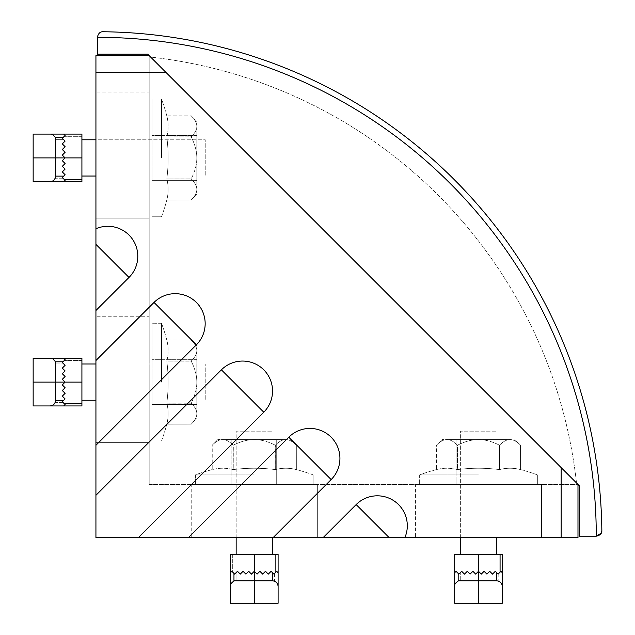 <?xml version="1.0" encoding="UTF-8"?>
<svg xmlns="http://www.w3.org/2000/svg" width="635" height="635" viewBox="0 0 635 635"><rect width="100%" height="100%" fill="white"/><g stroke="black" fill="none" stroke-linecap="round" stroke-linejoin="round"><path stroke-width="0.48" stroke-dasharray="3.17 2.38" d="M579.461 485.894L147.709 54.142L97.409 54.142L97.409 37.322A498.872 498.872 0 0 1 596.273 536.194L579.461 536.194L579.461 485.894M150.654 57.087L576.509 482.941L150.654 57.087A482.052 482.052 0 0 1 576.509 482.941A482.052 482.052 0 0 0 150.654 57.087M103.076 31.75A504.476 504.476 0 0 1 601.845 530.527A504.476 504.476 0 0 0 103.076 31.75C100.124 31.591 98.234 33.449 97.409 37.322M196.826 413.679L196.826 345.686L196.826 413.679C196.85 416.917 194.985 420.41 191.222 424.164L191.222 424.164C194.985 420.41 196.85 416.917 196.826 413.679C196.85 410.432 194.985 406.94 191.222 403.185C194.985 406.94 196.85 410.432 196.826 413.679L196.81 382.119C196.85 375.634 194.985 368.649 191.222 361.148L191.222 361.053C194.985 357.307 196.85 353.814 196.826 350.568L196.826 382.119C196.85 388.604 194.985 395.597 191.222 403.098L166.799 403.154A164.163 82.082 0 0 1 166.799 424.196L191.222 424.164C194.985 420.41 196.85 416.917 196.826 413.679C196.85 416.917 194.985 420.41 191.222 424.164L166.799 424.196A164.163 82.082 0 0 0 166.799 403.154L191.222 403.185C194.985 406.94 196.85 410.432 196.826 413.679C196.85 410.432 194.985 406.94 191.222 403.185L191.222 403.098C194.985 395.597 196.85 388.604 196.826 382.119C196.85 375.634 194.985 368.649 191.222 361.148L166.799 361.085A164.163 164.163 0 0 1 166.799 403.154A164.163 82.082 0 0 1 166.799 424.196A164.163 82.082 0 0 0 166.799 403.154A164.163 164.163 0 0 0 166.799 361.085A164.163 82.082 0 0 0 166.799 340.05A164.163 82.082 0 0 1 166.799 361.085L191.222 361.053C194.985 357.307 196.85 353.814 196.826 350.568C196.85 347.329 194.985 343.829 191.222 340.082C194.985 343.829 196.85 347.329 196.826 350.568L196.826 413.679M161.512 382.119L161.512 323.263L161.512 382.119M151.979 382.119L151.979 323.263L151.979 382.119M151.979 359.688L151.979 404.558L151.979 359.688M191.222 340.05L191.222 340.082C194.985 343.829 196.85 347.329 196.826 350.568C196.85 353.814 194.985 357.307 191.222 361.053L166.799 361.085A164.163 164.163 0 0 1 166.799 403.154A164.163 164.163 0 0 0 166.799 361.085A164.163 82.082 0 0 0 166.799 340.05L191.222 340.082C194.985 343.829 196.85 347.329 196.826 350.568C196.85 353.814 194.985 357.307 191.222 361.053L166.799 361.085A164.163 82.082 0 0 0 166.799 340.05L191.222 340.05M196.826 189.46L196.826 121.475L196.826 189.46C196.85 192.707 194.985 196.199 191.222 199.954L191.222 199.954C194.985 196.199 196.85 192.707 196.826 189.46C196.85 186.222 194.985 182.729 191.222 178.975C194.985 182.729 196.85 186.222 196.826 189.46L196.81 157.909C196.85 151.424 194.985 144.439 191.222 136.938L191.222 136.843C194.985 133.096 196.85 129.603 196.826 126.357L196.826 157.909C196.85 164.394 194.985 171.386 191.222 178.887L166.799 178.943A164.163 82.082 0 0 1 166.799 199.985L191.222 199.954C194.985 196.199 196.85 192.707 196.826 189.46C196.85 192.707 194.985 196.199 191.222 199.954L166.799 199.985A164.163 82.082 0 0 0 166.799 178.943L191.222 178.975C194.985 182.729 196.85 186.222 196.826 189.46C196.85 186.222 194.985 182.729 191.222 178.975L191.222 178.887C194.985 171.386 196.85 164.394 196.826 157.909C196.85 151.424 194.985 144.439 191.222 136.938L166.799 136.874A164.163 164.163 0 0 1 166.799 178.943A164.163 82.082 0 0 1 166.799 199.985A164.163 82.082 0 0 0 166.799 178.943A164.163 164.163 0 0 0 166.799 136.874A164.163 82.082 0 0 0 166.799 115.84A164.163 82.082 0 0 1 166.799 136.874L191.222 136.843C194.985 133.096 196.85 129.603 196.826 126.357C196.85 123.119 194.985 119.618 191.222 115.872C194.985 119.618 196.85 123.119 196.826 126.357L196.826 189.46M161.512 157.909L161.512 99.052L161.512 157.909M151.979 157.909L151.979 99.052L151.979 157.909M151.979 135.469L151.979 180.348L151.979 135.469M191.222 115.84L191.222 115.872C194.985 119.618 196.85 123.119 196.826 126.357C196.85 129.603 194.985 133.096 191.222 136.843L166.799 136.874A164.163 164.163 0 0 1 166.799 178.943A164.163 164.163 0 0 0 166.799 136.874A164.163 82.082 0 0 0 166.799 115.84L191.222 115.872C194.985 119.618 196.85 123.119 196.826 126.357C196.85 129.603 194.985 133.096 191.222 136.843L166.799 136.874A164.163 82.082 0 0 0 166.799 115.84L191.222 115.84M285.829 439.579L217.845 439.579L285.829 439.579C289.076 439.547 292.568 441.42 296.323 445.183L296.323 445.183C292.568 441.42 289.076 439.547 285.829 439.579C282.591 439.547 279.098 441.42 275.344 445.183C279.098 441.42 282.591 439.547 285.829 439.579L254.278 439.595C247.793 439.547 240.808 441.42 233.307 445.183L233.212 445.183C229.465 441.42 225.965 439.547 222.726 439.579L254.278 439.579C260.763 439.547 267.756 441.42 275.249 445.183L275.312 469.598A164.163 82.082 -90 0 1 296.347 469.598L296.323 445.183C292.568 441.42 289.076 439.547 285.829 439.579C289.076 439.547 292.568 441.42 296.323 445.183L296.347 469.598A164.163 82.082 -90 0 0 275.312 469.598L275.344 445.183C279.098 441.42 282.591 439.547 285.829 439.579C282.591 439.547 279.098 441.42 275.344 445.183L275.249 445.183C267.756 441.42 260.763 439.547 254.278 439.579C247.793 439.547 240.808 441.42 233.307 445.183L233.243 469.598A164.163 164.163 0 0 1 275.312 469.598A164.163 82.082 -90 0 1 296.347 469.598A164.163 82.082 -90 0 0 275.312 469.598A164.163 164.163 0 0 0 233.243 469.598A164.163 82.082 -90 0 0 212.209 469.598A164.163 82.082 -90 0 1 233.243 469.598L233.212 445.183C229.465 441.42 225.965 439.547 222.726 439.579C219.488 439.547 215.987 441.42 212.241 445.183C215.987 441.42 219.488 439.547 222.726 439.579L285.829 439.579M254.278 474.893L195.421 474.893L254.278 474.893M254.278 484.418L195.421 484.418L254.278 484.418M231.838 484.418L276.717 484.418L231.838 484.418M212.209 445.183L212.241 445.183C215.987 441.42 219.488 439.547 222.726 439.579C225.965 439.547 229.465 441.42 233.212 445.183L233.243 469.598A164.163 164.163 0 0 1 275.312 469.598A164.163 164.163 0 0 0 233.243 469.598A164.163 82.082 -90 0 0 212.209 469.598L212.241 445.183C215.987 441.42 219.488 439.547 222.726 439.579C225.965 439.547 229.465 441.42 233.212 445.183L233.243 469.598A164.163 82.082 -90 0 0 212.209 469.598L212.209 445.183M510.04 439.579L442.055 439.579L510.04 439.579C513.286 439.547 516.779 441.42 520.533 445.183L520.533 445.183C516.779 441.42 513.286 439.547 510.04 439.579C506.801 439.547 503.309 441.42 499.554 445.183C503.309 441.42 506.801 439.547 510.04 439.579L478.488 439.595C472.003 439.547 465.018 441.42 457.517 445.183L457.454 445.183C453.676 441.42 450.183 439.547 446.937 439.579L478.488 439.579C484.973 439.547 491.966 441.42 499.467 445.183L499.523 469.598A164.163 82.082 -90 0 1 520.565 469.598L520.533 445.183C516.779 441.42 513.286 439.547 510.04 439.579C513.286 439.547 516.779 441.42 520.533 445.183L520.565 469.598A164.163 82.082 -90 0 0 499.523 469.598L499.554 445.183C503.309 441.42 506.801 439.547 510.04 439.579C506.801 439.547 503.309 441.42 499.554 445.183L499.467 445.183C491.966 441.42 484.973 439.547 478.488 439.579C472.003 439.547 465.018 441.42 457.517 445.183L457.454 469.598A164.163 164.163 0 0 1 499.523 469.598A164.163 82.082 -90 0 1 520.565 469.598A164.163 82.082 -90 0 0 499.523 469.598A164.163 164.163 0 0 0 457.454 469.598A164.163 82.082 -90 0 0 436.42 469.598A164.163 82.082 -90 0 1 457.454 469.598L457.454 445.183C453.676 441.42 450.183 439.547 446.937 439.579C443.698 439.547 440.198 441.42 436.451 445.183C440.198 441.42 443.698 439.547 446.937 439.579L510.04 439.579M478.488 474.893L419.632 474.893L478.488 474.893M478.488 484.418L419.632 484.418L478.488 484.418M456.049 484.418L500.928 484.418L456.049 484.418M436.42 445.183L436.451 445.183C440.198 441.42 443.698 439.547 446.937 439.579C450.183 439.547 453.676 441.42 457.422 445.183L457.454 469.598A164.163 164.163 0 0 1 499.523 469.598A164.163 164.163 0 0 0 457.454 469.598A164.163 82.082 -90 0 0 436.42 469.598L436.451 445.183C440.198 441.42 443.698 439.547 446.937 439.579C450.183 439.547 453.676 441.42 457.422 445.183L457.454 469.598A164.163 82.082 -90 0 0 436.42 469.598L436.42 445.183M81.915 382.119L65.103 382.119L62.301 384.921L65.103 382.119L62.301 379.317L65.103 382.119L81.915 382.119L81.915 358.299L63.698 358.299L65.103 359.704L63.698 358.299L33.155 358.299L33.155 405.948L81.915 405.948L81.915 358.299L81.915 405.948L81.915 363.998L81.915 400.24L81.915 382.119L65.103 382.119L62.301 379.317L65.103 376.515L62.301 373.713L65.103 370.911L62.301 368.109L65.103 365.308L62.301 362.506L65.103 359.704L62.301 362.506L65.103 365.308L62.301 368.109L65.103 370.911L62.301 373.713L65.103 376.515L62.301 379.317L65.103 382.119L62.301 384.921L65.103 382.119L62.301 384.921L65.103 387.731L62.301 384.921L65.103 387.731L62.301 390.533L65.103 387.731L62.301 390.533L65.103 393.335L62.301 390.533L65.103 393.335L62.301 396.137L65.103 393.335L62.301 396.137L65.103 398.939L62.301 396.137L65.103 398.939L62.301 401.741L65.103 398.939L62.301 401.741L65.103 404.543L62.301 401.741L65.103 404.543L63.698 405.948L65.103 404.543L63.698 405.948L81.915 405.948L63.698 405.948L65.103 404.543L62.301 401.741L65.103 398.939L62.301 396.137L65.103 393.335L62.301 390.533L65.103 387.731L62.301 384.921L65.103 382.119L62.301 379.317L65.103 376.515L62.301 373.713L65.103 370.911L62.301 368.109L65.103 365.308L62.301 362.506L65.103 359.704L63.698 358.299L65.103 359.704L63.698 358.299L52.324 358.299L81.915 358.299L63.698 358.299L65.103 359.704L62.301 362.506L65.103 365.308L62.301 362.506L65.103 359.704L63.698 358.299M81.915 403.701L64.262 403.701L62.301 401.741L65.103 404.543L62.301 401.741L65.103 398.939L62.301 401.741L65.103 398.939L62.301 396.137L65.103 398.939L62.301 396.137L65.103 393.335L62.301 396.137L65.103 393.335L62.301 390.533L65.103 393.335L62.301 390.533L65.103 387.731L62.301 390.533L65.103 387.731L62.301 384.921L65.103 387.731L62.301 384.921L65.103 382.119L62.301 379.317L65.103 376.515L62.301 373.713L65.103 376.515L62.301 379.317L65.103 382.119L55.57 382.119L55.57 363.903L63.698 363.903L55.57 363.903C55.237 360.505 53.364 358.64 49.967 358.299L33.155 358.299L49.967 358.299C53.364 358.64 55.237 360.505 55.57 363.903L55.57 402.431L52.324 405.948L63.698 405.948L49.967 405.948C53.364 405.606 55.237 403.733 55.57 400.336L55.57 382.119L55.57 402.431L52.324 405.948L33.155 405.948L33.155 382.119L33.155 405.948M62.301 379.317L65.103 376.515L62.301 373.713L65.103 370.911L62.301 373.713L65.103 370.911L62.301 368.109L65.103 365.308L62.301 368.109L65.103 370.911L62.301 368.109L65.103 365.308L62.301 362.506L65.103 359.704L62.992 361.807L55.57 361.807L52.324 358.299M81.915 363.998L205.232 363.998L205.232 400.24L205.232 363.998L205.232 400.24L205.232 363.998L95.933 363.998M81.915 157.909L65.103 157.909L62.301 160.711L65.103 157.909L62.301 155.107L65.103 157.909L81.915 157.909L81.915 134.088L63.698 134.088L65.103 135.493L63.698 134.088L33.155 134.088L33.155 181.737L81.915 181.737L81.915 134.088L81.915 181.737L81.915 139.787L81.915 176.03L81.915 157.909L65.103 157.909L62.301 155.107L65.103 152.305L62.301 149.503L65.103 146.701L62.301 143.899L65.103 141.097L62.301 138.295L65.103 135.493L62.301 138.295L65.103 141.097L62.301 143.899L65.103 146.701L62.301 149.503L65.103 152.305L62.301 155.107L65.103 157.909L62.301 160.711L65.103 157.909L62.301 160.711L65.103 163.512L62.301 160.711L65.103 163.512L62.301 166.322L65.103 163.512L62.301 166.322L65.103 169.124L62.301 166.322L65.103 169.124L62.301 171.926L65.103 169.124L62.301 171.926L65.103 174.728L62.301 171.926L65.103 174.728L62.301 177.53L65.103 174.728L62.301 177.53L65.103 180.332L62.301 177.53L65.103 180.332L63.698 181.737L65.103 180.332L63.698 181.737L81.915 181.737L63.698 181.737L65.103 180.332L62.301 177.53L65.103 174.728L62.301 171.926L65.103 169.124L62.301 166.322L65.103 163.512L62.301 160.711L65.103 157.909L62.301 155.107L65.103 152.305L62.301 149.503L65.103 146.701L62.301 143.899L65.103 141.097L62.301 138.295L65.103 135.493L63.698 134.088L65.103 135.493L63.698 134.088L52.324 134.088L81.915 134.088M81.915 179.491L64.262 179.491L62.301 177.53L65.103 180.332L62.301 177.53L65.103 174.728L62.301 177.53L65.103 174.728L62.301 171.926L65.103 174.728L62.301 171.926L65.103 169.124L62.301 171.926L65.103 169.124L62.301 166.322L65.103 169.124L62.301 166.322L65.103 163.512L62.301 166.322L65.103 163.512L62.301 160.711L65.103 163.512L62.301 160.711L65.103 157.909L62.301 155.107L65.103 152.305L62.301 149.503L65.103 152.305L62.301 155.107L65.103 157.909L55.57 157.909L55.57 139.692L63.698 139.692L65.103 141.097L62.301 138.295L63.698 139.692L55.57 139.692C55.237 136.295 53.364 134.429 49.967 134.088L33.155 134.088L49.967 134.088C53.364 134.429 55.237 136.295 55.57 139.692L55.57 178.221L52.324 181.737L63.698 181.737L49.967 181.737C53.364 181.396 55.237 179.522 55.57 176.125L55.57 157.909L55.57 178.221L52.324 181.737L33.155 181.737L33.155 157.909L33.155 181.737M62.301 155.107L65.103 152.305L62.301 149.503L65.103 146.701L62.301 149.503L65.103 146.701L62.301 143.899L65.103 141.097L62.301 143.899L65.103 146.701L62.301 143.899L65.103 141.097L62.301 138.295L65.103 135.493L62.301 138.295L65.103 135.493L63.698 134.088L65.103 135.493L62.992 137.597L55.57 137.597L52.324 134.088M81.915 139.787L205.232 139.787L205.232 176.03L205.232 139.787L205.232 176.03L205.232 139.787L95.933 139.787M254.278 554.482L254.278 571.302L257.08 574.103L254.278 571.302L251.476 574.103L254.278 571.302L254.278 554.482L230.457 554.482L272.399 554.482L230.457 554.482L230.457 572.699L231.862 571.302L230.457 572.699L230.457 603.25L278.098 603.25L278.098 554.482L236.156 554.482L272.399 554.482L254.278 554.482L254.278 571.302L251.476 574.103L248.674 571.302L245.872 574.103L243.07 571.302L240.268 574.103L237.466 571.302L234.664 574.103L231.862 571.302L234.664 574.103L237.466 571.302L240.268 574.103L243.07 571.302L245.872 574.103L248.674 571.302L251.476 574.103L254.278 571.302L257.08 574.103L254.278 571.302L257.08 574.103L259.882 571.302L257.08 574.103L259.882 571.302L262.684 574.103L259.882 571.302L262.684 574.103L265.493 571.302L262.684 574.103L265.493 571.302L268.295 574.103L265.493 571.302L268.295 574.103L271.097 571.302L268.295 574.103L271.097 571.302L273.899 574.103L271.097 571.302L273.899 574.103L276.701 571.302L273.899 574.103L276.701 571.302L278.098 572.699L276.701 571.302L278.098 572.699L278.098 554.482L278.098 572.699L276.701 571.302L273.899 574.103L271.097 571.302L268.295 574.103L265.493 571.302L262.684 574.103L259.882 571.302L257.08 574.103L254.278 571.302L251.476 574.103L248.674 571.302L245.872 574.103L243.07 571.302L240.268 574.103L237.466 571.302L234.664 574.103L231.862 571.302L230.457 572.699L231.862 571.302L230.457 572.699L230.457 584.073L230.457 554.482M275.86 554.482L275.86 572.143L273.899 574.103L276.701 571.302L273.899 574.103L271.097 571.302L273.899 574.103L271.097 571.302L268.295 574.103L271.097 571.302L268.295 574.103L265.493 571.302L268.295 574.103L265.493 571.302L262.684 574.103L265.493 571.302L262.684 574.103L259.882 571.302L262.684 574.103L259.882 571.302L257.08 574.103L259.882 571.302L257.08 574.103L254.278 571.302L251.476 574.103L248.674 571.302L245.872 574.103L248.674 571.302L251.476 574.103L254.278 571.302L254.278 580.827L236.061 580.827L236.061 572.699L237.466 571.302L234.664 574.103L236.061 572.699L236.061 580.827C232.664 581.168 230.799 583.033 230.457 586.43L230.457 603.25L230.457 586.43C230.799 583.033 232.664 581.168 236.061 580.827L274.59 580.827L278.098 584.073L278.098 572.699L278.098 586.43C277.765 583.033 275.892 581.168 272.494 580.827L254.278 580.827L274.59 580.827L278.098 584.073L278.098 603.25L254.278 603.25L278.098 603.25M251.476 574.103L248.674 571.302L245.872 574.103L243.07 571.302L245.872 574.103L243.07 571.302L240.268 574.103L237.466 571.302L240.268 574.103L243.07 571.302L240.268 574.103L237.466 571.302L234.664 574.103L231.862 571.302L234.664 574.103L231.862 571.302L230.457 572.699L231.862 571.302L233.966 573.413L233.966 580.827L230.457 584.073M236.156 554.482L236.156 431.165L272.399 431.165L236.156 431.165L272.399 431.165L236.156 431.165L236.156 537.67M478.488 554.482L478.488 571.302L481.29 574.103L478.488 571.302L475.686 574.103L478.488 571.302L478.488 554.482L454.668 554.482L496.61 554.482L454.668 554.482L454.668 572.699L456.073 571.302L454.668 572.699L454.668 603.25L502.317 603.25L502.317 554.482L460.367 554.482L496.61 554.482L478.488 554.482L478.488 571.302L475.686 574.103L472.884 571.302L470.083 574.103L467.281 571.302L464.479 574.103L461.677 571.302L458.875 574.103L456.073 571.302L458.875 574.103L461.677 571.302L464.479 574.103L467.281 571.302L470.083 574.103L472.884 571.302L475.686 574.103L478.488 571.302L481.29 574.103L478.488 571.302L481.29 574.103L484.092 571.302L481.29 574.103L484.092 571.302L486.902 574.103L484.092 571.302L486.902 574.103L489.704 571.302L486.902 574.103L489.704 571.302L492.506 574.103L489.704 571.302L492.506 574.103L495.308 571.302L492.506 574.103L495.308 571.302L498.11 574.103L495.308 571.302L498.11 574.103L500.912 571.302L498.11 574.103L500.912 571.302L502.317 572.699L500.912 571.302L502.317 572.699L502.317 554.482L502.317 572.699L500.912 571.302L498.11 574.103L495.308 571.302L492.506 574.103L489.704 571.302L486.902 574.103L484.092 571.302L481.29 574.103L478.488 571.302L475.686 574.103L472.884 571.302L470.083 574.103L467.281 571.302L464.479 574.103L461.677 571.302L458.875 574.103L456.073 571.302L454.668 572.699L456.073 571.302L454.668 572.699L454.668 584.073L454.668 572.699L456.073 571.302L458.875 574.103L461.677 571.302L458.875 574.103L456.073 571.302L454.668 572.699M500.07 554.482L500.07 572.143L498.11 574.103L500.912 571.302L498.11 574.103L495.308 571.302L498.11 574.103L495.308 571.302L492.506 574.103L495.308 571.302L492.506 574.103L489.704 571.302L492.506 574.103L489.704 571.302L486.902 574.103L489.704 571.302L486.902 574.103L484.092 571.302L486.902 574.103L484.092 571.302L481.29 574.103L484.092 571.302L481.29 574.103L478.488 571.302L475.686 574.103L472.884 571.302L470.083 574.103L472.884 571.302L475.686 574.103L478.488 571.302L478.488 580.827L460.272 580.827L460.272 572.699L460.272 580.827C456.875 581.168 455.009 583.033 454.668 586.43L454.668 603.25L454.668 586.43C455.009 583.033 456.875 581.168 460.272 580.827L498.8 580.827L502.317 584.073L502.317 572.699L502.317 586.43C501.975 583.033 500.102 581.168 496.705 580.827L478.488 580.827L498.8 580.827L502.317 584.073L502.317 603.25L478.488 603.25L502.317 603.25M475.686 574.103L472.884 571.302L470.083 574.103L467.281 571.302L470.083 574.103L467.281 571.302L464.479 574.103L461.677 571.302L464.479 574.103L467.281 571.302L464.479 574.103L461.677 571.302L458.875 574.103L456.073 571.302L458.176 573.413L458.176 580.827L454.668 584.073M460.367 554.482L460.367 431.165L496.61 431.165L460.367 431.165L496.61 431.165L460.367 431.165L460.367 537.67M196.826 359.688L196.826 404.558L196.826 359.688L196.81 404.543L196.81 359.704L152.003 359.704L152.003 404.543L152.003 359.704L196.826 359.688M196.826 382.119C196.85 375.634 194.985 368.649 191.222 361.148C194.985 368.649 196.85 375.634 196.826 382.119C196.85 388.604 194.985 395.597 191.222 403.098C194.985 395.597 196.85 388.604 196.826 382.119M196.826 135.469L196.826 180.348L196.826 135.469L196.81 180.332L196.81 135.493L152.003 135.493L152.003 180.332L152.003 135.493L196.826 135.469M196.826 157.909C196.85 151.424 194.985 144.439 191.222 136.938C194.985 144.439 196.85 151.424 196.826 157.909C196.85 164.394 194.985 171.386 191.222 178.887C194.985 171.386 196.85 164.394 196.826 157.909M231.838 439.579L276.717 439.579L231.838 439.579L276.701 439.595L231.862 439.595L231.862 484.402L276.701 484.402L231.862 484.402L231.838 439.579M254.278 439.579C247.793 439.547 240.808 441.42 233.307 445.183C240.808 441.42 247.793 439.547 254.278 439.579C260.763 439.547 267.756 441.42 275.249 445.183C267.756 441.42 260.763 439.547 254.278 439.579M456.049 439.579L500.928 439.579L456.049 439.579L500.912 439.595L456.073 439.595L456.073 484.402L500.912 484.402L456.073 484.402L456.049 439.579M478.488 439.579C472.003 439.547 465.018 441.42 457.517 445.183L457.517 445.183C465.018 441.42 472.003 439.547 478.488 439.579C484.973 439.547 491.966 441.42 499.467 445.183C491.966 441.42 484.973 439.547 478.488 439.579M64.262 403.701L65.103 404.543L63.698 405.948M33.155 358.299L33.155 382.119L33.155 358.299M65.103 365.308L62.301 362.506M33.155 382.119L65.103 382.119L55.57 382.119L55.57 361.807M65.103 376.515L62.301 373.713M65.103 370.911L62.301 368.109M64.262 179.491L65.103 180.332L63.698 181.737M33.155 134.088L33.155 157.909L33.155 134.088M65.103 141.097L62.301 138.295M33.155 157.909L65.103 157.909L55.57 157.909L55.57 137.597M65.103 152.305L62.301 149.503M65.103 146.701L62.301 143.899M275.86 572.143L276.701 571.302L278.098 572.699M230.457 603.25L254.278 603.25L230.457 603.25M237.466 571.302L234.664 574.103M254.278 603.25L254.278 571.302L254.278 580.827L233.966 580.827M248.674 571.302L245.872 574.103M243.07 571.302L240.268 574.103M500.07 572.143L500.912 571.302L502.317 572.699M454.668 603.25L478.488 603.25L454.668 603.25M461.677 571.302L458.875 574.103M478.488 603.25L478.488 571.302L478.488 580.827L458.176 580.827M472.884 571.302L470.083 574.103M467.281 571.302L464.479 574.103M138.303 537.67L188.317 537.67L288.774 437.213A29.964 29.964 0 0 1 331.152 437.213A29.964 29.964 0 0 1 331.152 479.584L273.066 537.67L323.072 537.67L356.156 504.587A29.964 29.964 0 0 1 404.844 537.67L577.985 537.67L577.985 484.418L149.177 55.618L577.985 484.418L149.177 55.618L95.933 55.618L95.933 228.751A29.964 29.964 0 0 1 129.008 277.447L95.933 310.523L95.933 360.529L154.011 302.45A29.964 29.964 0 0 1 196.39 302.45A29.964 29.964 0 0 1 196.39 344.829L95.933 445.286L95.933 495.292L221.393 369.832A29.964 29.964 0 0 1 263.771 369.832A29.964 29.964 0 0 1 263.771 412.202L138.303 537.67L95.933 537.67L95.933 495.292M273.066 537.67L188.317 537.67M404.844 537.67L323.072 537.67M415.433 537.67L541.552 537.67L415.433 537.67L541.552 537.67L415.433 537.67L415.433 484.418L541.552 484.418L415.433 484.418L541.552 484.418L415.433 484.418L415.433 537.67M191.222 537.67L317.341 537.67L191.222 537.67L317.341 537.67L191.222 537.67L191.222 484.418L317.341 484.418L191.222 484.418L317.341 484.418L191.222 484.418L191.222 537.67M154.011 302.45L196.39 344.829M95.933 445.286L95.933 360.529M95.933 310.523L95.933 228.751M95.933 316.262L95.933 442.381L95.933 316.262L95.933 442.381L95.933 316.262L149.177 316.262L149.177 442.381L149.177 316.262L149.177 442.381L149.177 316.262L95.933 316.262M95.933 92.051L95.933 218.17L95.933 92.051L95.933 218.17L95.933 92.051L149.177 92.051L149.177 218.17L149.177 92.051L149.177 218.17L149.177 92.051L95.933 92.051M149.177 484.418L577.985 484.418L149.177 484.418L149.177 55.618L149.177 484.418M95.933 72.43L165.997 72.43L149.177 55.618M577.985 484.418L561.165 467.606L561.165 537.67M149.177 442.381L95.933 442.381L149.177 442.381M149.177 218.17L95.933 218.17L149.177 218.17M541.552 484.418L541.552 537.67L541.552 484.418M317.341 484.418L317.341 537.67L317.341 484.418M129.008 277.447L95.933 244.364M263.771 412.202L221.393 369.832M356.156 504.587L389.231 537.67M288.774 437.213L331.152 479.584M81.915 360.545L64.262 360.545L81.915 360.545M62.992 402.431L55.57 402.431L62.992 402.431M81.915 136.327L64.262 136.327L81.915 136.327M62.992 178.221L55.57 178.221L62.992 178.221M232.696 554.482L232.696 572.143L232.696 554.482M274.59 573.413L274.59 580.827L274.59 573.413M456.914 554.482L456.914 572.143L456.914 554.482M498.8 573.413L498.8 580.827L498.8 573.413M63.698 400.336L55.57 400.336M63.698 176.125L55.57 176.125M272.494 572.699L272.494 580.827M496.705 572.699L496.705 580.827M196.826 418.552L191.222 424.164L196.826 418.552M166.799 340.05A168.156 168.156 0 0 0 161.512 323.271L151.979 323.263L161.512 323.263A168.156 168.156 0 0 1 166.799 340.05M161.512 440.976A168.156 168.156 0 0 0 166.799 424.196A168.156 168.156 0 0 1 161.512 440.976L151.979 440.976L161.512 440.976M152.003 404.543L196.826 404.558L152.003 404.543M196.826 345.686L191.222 340.082L196.826 345.686M196.826 194.342L191.222 199.954L196.826 194.342M166.799 115.84A168.156 168.156 0 0 0 161.512 99.06L151.979 99.052L161.512 99.052A168.156 168.156 0 0 1 166.799 115.84M161.512 216.765A168.156 168.156 0 0 0 166.799 199.985A168.156 168.156 0 0 1 161.512 216.765L151.979 216.765L161.512 216.765M152.003 180.332L196.826 180.348L152.003 180.332M196.826 121.475L191.222 115.872L196.826 121.475M290.711 439.579L296.323 445.183L290.711 439.579M212.209 469.598A168.156 168.156 0 0 0 195.429 474.885L195.421 484.418L195.421 474.893A168.156 168.156 0 0 1 212.209 469.598M313.134 474.885A168.156 168.156 0 0 0 296.347 469.598A168.156 168.156 0 0 1 313.134 474.885L313.134 484.418L313.134 474.893M276.701 484.402L276.717 439.579L276.701 484.402M217.845 439.579L212.241 445.183L217.845 439.579M514.922 439.579L520.533 445.183L514.922 439.579M436.42 469.598A168.156 168.156 0 0 0 419.64 474.885A168.156 168.156 0 0 1 436.42 469.598M537.345 474.885A168.156 168.156 0 0 0 520.565 469.598A168.156 168.156 0 0 1 537.345 474.885L537.345 484.418L537.345 474.893M419.632 474.893L419.632 484.418L419.632 474.893M500.912 484.402L500.928 439.579L500.912 484.402M442.055 439.579L436.451 445.183L442.055 439.579M81.915 400.24L95.933 400.24M81.915 176.03L95.933 176.03M272.399 554.482L272.399 537.67M496.61 554.482L496.61 537.67"/><path stroke-width="0.95" d="M579.461 485.894L147.709 54.142L97.409 54.142L97.409 37.322C98.234 33.449 100.124 31.591 103.076 31.75A504.476 504.476 0 0 1 601.845 530.527C602.012 533.479 600.146 535.376 596.257 536.194L579.461 536.194L579.461 485.894M601.845 530.527L601.416 532.749M601.242 533.13L596.273 536.194A498.872 498.872 0 0 0 97.409 37.322M63.698 405.948L65.103 404.543L62.301 401.741L65.103 398.939L62.301 396.137L65.103 393.335L62.301 390.533L65.103 387.731L62.301 384.921L65.103 382.119L62.301 379.317L65.103 376.515L62.301 373.713L65.103 370.911L62.301 368.109L65.103 365.308L62.301 362.506L65.103 359.704L63.698 358.299L81.915 358.299L81.915 405.948L49.967 405.948C53.364 405.606 55.237 403.733 55.57 400.336L55.57 361.807L52.324 358.299L33.155 358.299L33.155 405.948L49.967 405.948L33.155 405.948M63.698 358.299L52.324 358.299M62.301 362.506L62.992 361.807L55.57 361.807M62.301 368.109L65.103 365.308M62.301 379.317L65.103 376.515M62.301 373.713L65.103 370.911M63.698 181.737L65.103 180.332L62.301 177.53L65.103 174.728L62.301 171.926L65.103 169.124L62.301 166.322L65.103 163.512L62.301 160.711L65.103 157.909L62.301 155.107L65.103 152.305L62.301 149.503L65.103 146.701L62.301 143.899L65.103 141.097L62.301 138.295L65.103 135.493L63.698 134.088L81.915 134.088L81.915 181.737L49.967 181.737C53.364 181.396 55.237 179.522 55.57 176.125L55.57 137.597L52.324 134.088L33.155 134.088L33.155 181.737L49.967 181.737L33.155 181.737M81.915 134.088L52.324 134.088M62.301 138.295L62.992 137.597L55.57 137.597M62.301 143.899L65.103 141.097M62.301 155.107L65.103 152.305M62.301 149.503L65.103 146.701M230.457 554.482L230.457 572.699L230.457 554.482L278.098 554.482L278.098 586.43C277.765 583.033 275.892 581.168 272.494 580.827L233.966 580.827L230.457 584.073L230.457 603.25L278.098 603.25L278.098 586.43L278.098 603.25M278.098 572.699L276.701 571.302L273.899 574.103L271.097 571.302L268.295 574.103L265.493 571.302L262.684 574.103L259.882 571.302L257.08 574.103L254.278 571.302L251.476 574.103L248.674 571.302L245.872 574.103L243.07 571.302L240.268 574.103L237.466 571.302L234.664 574.103L231.862 571.302L230.457 572.699L230.457 584.073M234.664 574.103L233.966 573.413L233.966 580.827M240.268 574.103L237.466 571.302M251.476 574.103L248.674 571.302M245.872 574.103L243.07 571.302M502.317 572.699L500.912 571.302L498.11 574.103L495.308 571.302L492.506 574.103L489.704 571.302L486.902 574.103L484.092 571.302L481.29 574.103L478.488 571.302L475.686 574.103L472.884 571.302L470.083 574.103L467.281 571.302L464.479 574.103L461.677 571.302L458.875 574.103L456.073 571.302L454.668 572.699L454.668 554.482L454.668 572.699L454.668 554.482L502.317 554.482L502.317 586.43C501.975 583.033 500.102 581.168 496.705 580.827L458.176 580.827L454.668 584.073L454.668 603.25L502.317 603.25L502.317 586.43L502.317 603.25M454.668 572.699L454.668 584.073M458.875 574.103L458.176 573.413L458.176 580.827M464.479 574.103L461.677 571.302M475.686 574.103L472.884 571.302M470.083 574.103L467.281 571.302M288.774 437.213L188.317 537.67L273.066 537.67L331.152 479.584A29.964 29.964 0 0 0 331.152 437.213A29.964 29.964 0 0 0 288.774 437.213L331.152 479.584M273.066 537.67L404.844 537.67A29.964 29.964 0 0 0 356.156 504.587L323.072 537.67M404.844 537.67L561.165 537.67L561.165 467.606L165.997 72.43L95.933 72.43L95.933 310.523L129.008 277.447A29.964 29.964 0 0 0 95.933 228.751M95.933 310.523L95.933 445.286L196.39 344.829A29.964 29.964 0 0 0 196.39 302.45A29.964 29.964 0 0 0 154.011 302.45L95.933 360.529M95.933 445.286L95.933 537.67L138.303 537.67L263.771 412.202A29.964 29.964 0 0 0 263.771 369.832A29.964 29.964 0 0 0 221.393 369.832L95.933 495.292M138.303 537.67L188.317 537.67M577.985 484.418L577.985 537.67L561.165 537.67M149.177 55.618L95.933 55.618L95.933 72.43M95.933 244.364L129.008 277.447M263.771 412.202L221.393 369.832M196.39 344.829L154.011 302.45M389.231 537.67L356.156 504.587M81.915 382.119L33.155 382.119M63.698 400.336L55.57 400.336M81.915 403.701L64.262 403.701M81.915 157.909L33.155 157.909M63.698 176.125L55.57 176.125M81.915 179.491L64.262 179.491M254.278 554.482L254.278 603.25M272.494 572.699L272.494 580.827M275.86 554.482L275.86 572.143M478.488 554.482L478.488 603.25M496.705 572.699L496.705 580.827M500.07 554.482L500.07 572.143M95.933 363.998L81.915 363.998M95.933 400.24L81.915 400.24M95.933 139.787L81.915 139.787M95.933 176.03L81.915 176.03M236.156 537.67L236.156 554.482M272.399 537.67L272.399 554.482M460.367 537.67L460.367 554.482M496.61 537.67L496.61 554.482"/></g></svg>
